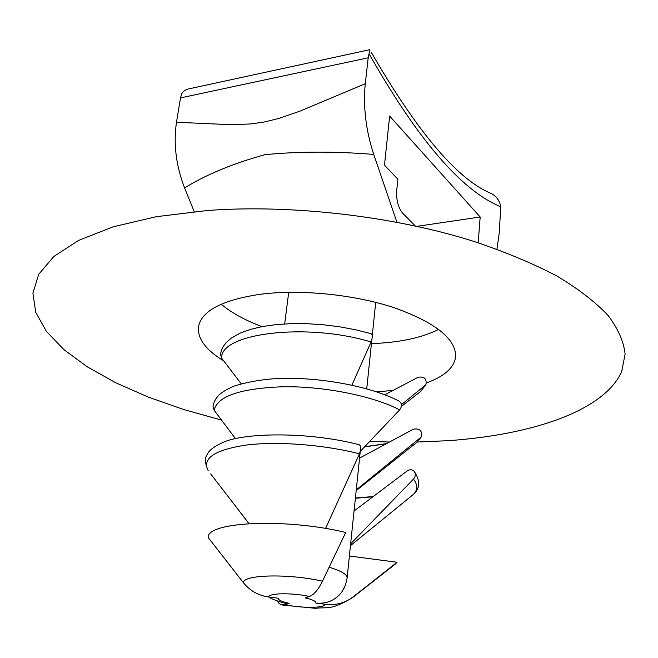 <?xml version="1.0" encoding="UTF-8"?>
<svg xmlns="http://www.w3.org/2000/svg" width="658" height="658" viewBox="0 0 658 658"><rect width="100%" height="100%" fill="white"/><g stroke="black" fill="none" stroke-linecap="round" stroke-linejoin="round"><path stroke-width="0.99" d="M329.132 567.229C341.173 570.84 347.177 574.393 347.136 577.897L350.624 543.87L413.454 479.147C415.733 476.277 415.897 473.595 413.948 471.112C411.883 469.343 409.556 469.335 406.989 471.079L354.037 511.011L350.624 543.87M416.711 226.385L480.175 216.992L478.185 242.786M496.955 249.185L499.142 233.755L500.812 206.76C461.834 190.927 417.904 139.924 369.039 53.759L368.209 57.797L180.522 97.894L176.476 122.256L231.616 124.732L251.175 123.91L264.861 121.886L278.762 118.456L300.007 111.128L365.272 83.714C363.027 106.637 365.848 130.202 373.719 154.416L396.955 222.371M415.412 226.105L402.614 213.134C398.222 207.689 396.248 200.213 396.7 190.713L397.86 179.198L384.478 165.158L389.643 116.079L480.175 216.992M368.209 57.797L365.272 83.714M180.522 97.894L181.592 94.069C183.154 91.051 186 89.217 190.137 88.583L369.599 49.728M373.719 154.416C334.511 151.282 298.214 151.381 264.829 154.704C232.948 163.521 206.201 174.592 184.577 187.917L194.209 211.629M184.577 187.917C176.023 165.758 173.325 143.872 176.476 122.256M223.778 360.913C205.79 349.99 197.359 338.615 198.494 326.804C201.537 310.921 221.976 300.106 259.811 294.34C299.752 289.076 353.535 294.356 393.747 307.566C435.218 322.362 455.854 338.697 455.665 356.554C454.242 367.616 444.528 376.392 426.524 382.89M393.163 390.383L376.721 391.872M417.221 442.036L448.156 440.687C532.207 434.848 603.888 411.003 621.687 371.638L625.1 354.062C623.776 341.65 618.125 328.803 608.156 315.536C595.597 302.17 578.571 289.035 557.079 276.121C533.12 263.554 505.451 252.006 474.081 241.478C394.372 216.161 290.227 204.112 206.851 210.56L156.135 216.712L112.962 226.87L78.631 240.384L53.849 256.456L38.715 274.304L32.9 293.172L35.754 312.386L46.414 331.369L63.925 349.645L87.308 366.851L115.619 382.701L147.968 396.955L183.516 409.465L221.516 420.092M369.87 441.395L389.478 442.036M500.812 206.76C499.389 199.497 495.153 194.645 488.113 192.21M369.039 53.759C369.977 50.806 370.183 49.449 369.673 49.695M438.721 329.378C421.614 337.883 399.184 342.637 371.433 343.624M262.032 326.623C244.973 320.257 231.369 312.78 221.203 304.21M344.414 587.594L341.708 592.159C335.185 600.425 326.565 604.069 315.865 603.082C316.276 601.338 312.706 599.611 305.156 597.916L309.424 596.461C292.02 592.636 269.097 592.998 268.538 596.979L278.342 598.237C278.161 600.006 281.797 601.708 289.249 603.353L286.205 603.386M277.141 600.894L278.877 603.23L280.908 604.644L285.218 604.727C301.981 608.337 324.147 608.189 325.628 604.34L315.865 603.082M285.218 604.727L289.249 603.353M401.479 404.588L425.923 384.716C426.935 378.737 424.311 376.253 418.052 377.264L384.831 394.775M221.573 358.034L220.529 354.407L221.401 350.426L223.21 346.536L226.007 342.769L231.188 338.196L240.121 333.145L250.517 329.362L262.509 326.524L276.146 324.6L291.107 323.646L306.99 323.695L323.382 324.772L339.816 326.829L355.838 329.822L370.989 333.655C372.658 334.725 372.683 337.496 371.063 341.987C306.464 322.321 220.331 333.187 221.573 358.034L241.173 383.746M351.907 385.144L371.063 341.987M356.266 489.881L421.202 437.044C422.494 430.801 419.878 428.185 413.356 429.197L359.556 458.124M235.49 438.656L214.089 410.222L213.028 406.537C213.521 402.606 215.421 398.847 218.727 395.252C222.017 392.168 227.059 389.133 233.861 386.156C246.462 382.208 260.272 379.707 275.291 378.638C317.115 376.302 370.651 386.139 398.871 401.051C402.079 403.165 402.342 406.109 399.636 409.876L360.288 451.363M359.449 453.806C361.176 448.962 361.094 445.943 359.21 444.759C309.762 431.689 244.554 432.364 222.856 442.464C209.195 448.937 208.249 452.408 206.209 456.331C204.589 459.243 205.263 464.046 208.241 470.75C201.776 458.437 214.516 449.858 246.454 445.022C277.709 441.14 323.637 444.66 359.449 453.806L325.57 528.473M232.225 501.857L248.905 523.62M268.538 596.979C258.232 595.474 249.826 590.687 243.328 582.618L208.183 537.504C206.604 521.736 285.597 517.895 345.721 532.47L322.478 581.162C318.324 589.658 313.965 594.758 309.424 596.461M349.406 556.018L397.07 562.261L393.361 565.633M397.07 562.261L353.181 596.839C345.113 602.991 335.925 605.492 325.628 604.34M424.706 386.131L420.339 391.732L416.489 394.718M420.1 438.277L416.958 442.283L413.479 445.047M386.18 443.813L364.614 446.881M413.454 479.147C417.879 484.823 417.83 489.93 413.314 494.479L410.197 497.012M373.423 496.765L355.394 498.254M214.089 410.222C217.518 396.001 240.927 388.162 284.314 386.715C325.373 386.369 373.686 396.231 399.636 409.876M210.692 473.933L248.995 523.612M243.328 582.618C243.6 574.582 288.418 573.48 322.478 581.162M282.743 605.089L315.601 608.321C327.042 606.701 330.374 611.019 352.639 597.538L351.199 598.657M288.714 292.292L284.675 323.925M375.71 302.351L372.239 335.794M371.828 339.816L366.745 388.82M360.23 451.594L354.078 510.978M488.096 192.103C455.303 176.805 416.448 130.35 371.515 52.755M341.913 591.871L345.45 585.126L347.136 577.897M287.357 603.625C284.371 603.287 272.667 599.866 268.653 596.987M425.923 384.716L420.339 391.732L401.438 406.381M356.184 490.613L416.958 442.283L421.202 437.044M364.82 446.667L386.476 443.648M350.475 545.663L413.314 494.479C420.01 488.647 420.421 481.105 414.548 471.852M355.427 497.974L373.744 496.519M352.639 597.538L395.968 563.593"/></g></svg>
